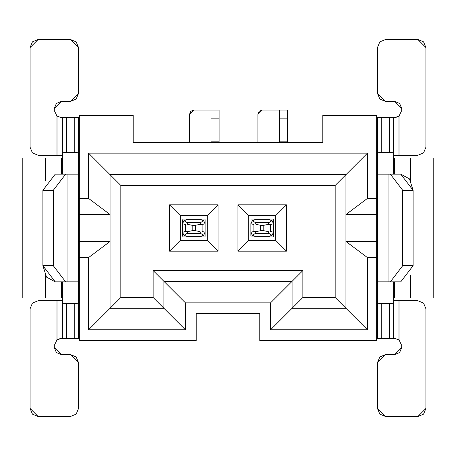 <?xml version="1.0" encoding="UTF-8"?>
<svg xmlns="http://www.w3.org/2000/svg" width="456" height="456" viewBox="0 0 456 456"><rect width="100%" height="100%" fill="white"/><g stroke="black" fill="none" stroke-linecap="round" stroke-linejoin="round"><path stroke-width="0.68" d="M180.337 240.386L207.263 240.386L207.263 215.614L180.337 215.614L180.337 240.386L169.564 251.159L218.036 251.159L207.263 240.386L180.337 240.386L180.337 215.614L207.263 215.614L207.263 240.386L218.036 251.159L218.036 204.841L207.263 215.614L218.036 204.841L169.564 204.841L180.337 215.614L169.564 204.841L169.564 251.159L180.337 240.386M184.6 235.695L184.144 235.433M205.109 223.548L205.109 232.309L203.61 235.319L200.526 233.364L187.074 233.364L183.99 235.319L182.508 232.702M186.259 219.649L201.341 219.649M201.341 236.35L186.259 236.35M133.209 115.436L133.209 142.363L133.209 115.436L79.35 115.436L133.209 115.436M79.35 340.564L79.35 115.436L79.35 214.537L110.05 214.537L88.51 198.377L79.35 198.377L88.51 198.377L110.05 214.537L110.05 174.682L88.51 153.136L88.51 198.377L88.51 153.136L367.49 153.136L367.49 198.377L376.65 198.377L376.65 115.436L322.791 115.436L322.791 142.363L133.209 142.363L322.791 142.363L322.791 115.436L376.65 115.436L376.65 198.377L367.49 198.377L367.49 153.136L88.51 153.136L110.05 174.682L110.05 308.25L120.823 297.477L88.51 329.791L185.45 329.791L185.45 302.864L153.136 270.55L153.136 297.477L163.909 308.25L163.909 281.318L163.909 308.25L153.136 297.477L120.823 297.477L120.823 185.45L110.05 174.682L345.95 174.682L367.49 153.136L345.95 174.682L110.05 174.682L120.823 185.45L120.823 297.477L153.136 297.477L153.136 270.55L302.864 270.55L302.864 297.477L335.177 297.477L335.177 185.45L120.823 185.45L335.177 185.45L345.95 174.682L345.95 214.537L367.49 198.377L345.95 214.537L376.65 214.537L376.65 198.377L376.65 257.623L367.49 257.623L367.49 329.791L270.55 329.791L270.55 302.864L185.45 302.864L185.45 329.791L163.909 308.25L185.45 329.791L88.51 329.791L110.05 308.25L110.05 241.463L88.51 257.623L88.51 329.791L88.51 257.623L110.05 241.463L79.35 241.463L79.35 257.623L88.51 257.623L79.35 257.623L79.35 340.564L196.222 340.564L79.35 340.564M22.8 298.013L22.8 157.987L62.386 157.987L22.8 157.987L22.8 298.013L45.423 298.013L22.8 298.013M196.222 313.637L196.222 340.564L196.222 313.637L259.777 313.637L196.222 313.637M163.909 308.25L110.05 308.25L163.909 308.25M78.546 157.987L79.35 157.987L78.546 157.987M61.577 166.064L62.386 166.064L61.577 166.064M78.546 166.064L79.35 166.064L78.546 166.064M78.546 192.991L79.35 192.991L78.546 192.991M78.546 205.65L79.35 205.65L78.546 205.65M78.546 250.35L79.35 250.35L78.546 250.35M79.35 263.009L78.546 263.009L79.35 263.009M61.577 289.936L62.386 289.936L61.577 289.936M78.546 289.936L79.35 289.936L78.546 289.936M61.577 298.013L45.423 298.013L45.423 275.475L45.423 298.013L61.577 298.013L61.577 281.859L61.577 298.013M78.546 298.013L79.35 298.013L78.546 298.013M79.35 241.463L110.05 241.463L110.05 214.537L79.35 214.537L79.35 241.463M45.423 180.525L45.423 157.987L45.423 180.525M61.577 174.141L61.577 157.987L61.577 174.141M169.564 204.841L218.036 204.841L218.036 251.159L169.564 251.159L169.564 204.841M237.964 204.841L286.436 204.841L286.436 251.159L237.964 251.159L237.964 204.841L248.737 215.614L248.737 240.386L275.663 240.386L275.663 215.614L248.737 215.614L275.663 215.614L275.663 240.386L248.737 240.386L237.964 251.159L286.436 251.159L275.663 240.386L286.436 251.159L286.436 204.841L275.663 215.614L286.436 204.841L237.964 204.841L237.964 251.159L248.737 240.386L248.737 215.614L237.964 204.841M153.136 270.55L163.909 281.318L292.091 281.318L302.864 270.55L153.136 270.55M259.777 313.637L259.777 340.564L376.65 340.564L376.65 257.623L376.65 340.564L259.777 340.564L259.777 313.637M163.909 281.318L185.45 302.864L270.55 302.864L292.091 281.318L163.909 281.318M253 235.695L252.544 235.433M273.509 223.548L273.509 232.309L272.01 235.319L268.926 233.364L255.474 233.364L252.39 235.319L250.908 232.702M254.659 219.649L269.741 219.649M269.741 236.35L254.659 236.35M433.2 157.987L433.2 298.013L393.613 298.013L433.2 298.013L433.2 157.987L410.577 157.987L433.2 157.987M302.864 297.477L302.864 270.55L292.091 281.318L292.091 308.25L302.864 297.477L292.091 308.25L345.95 308.25L335.177 297.477L302.864 297.477M345.95 174.682L335.177 185.45L335.177 297.477L345.95 308.25L345.95 174.682M376.65 214.537L345.95 214.537L345.95 241.463L376.65 241.463L376.65 214.537M376.65 257.623L376.65 241.463L345.95 241.463L367.49 257.623L376.65 257.623M377.454 298.013L376.65 298.013L377.454 298.013M394.423 289.936L393.613 289.936L394.423 289.936M377.454 289.936L376.65 289.936L377.454 289.936M377.454 263.009L376.65 263.009L377.454 263.009M377.454 250.35L376.65 250.35L377.454 250.35M377.454 205.65L376.65 205.65L377.454 205.65M394.423 166.064L393.613 166.064L394.423 166.064M377.454 166.064L376.65 166.064L377.454 166.064M376.65 192.991L377.454 192.991L376.65 192.991M394.423 157.987L410.577 157.987L410.577 180.525L410.577 157.987L394.423 157.987L394.423 174.141L394.423 157.987M377.454 157.987L376.65 157.987L377.454 157.987M410.577 275.475L410.577 298.013L410.577 275.475M345.95 308.25L367.49 329.791L367.49 257.623L345.95 241.463L345.95 308.25L292.091 308.25L270.55 329.791L367.49 329.791L345.95 308.25M292.091 308.25L292.091 281.318L270.55 302.864L270.55 329.791L292.091 308.25M394.423 281.859L394.423 298.013L394.423 281.859M182.491 219.832L182.491 223.662M205.109 236.077L182.491 236.077L182.491 232.417L182.491 236.168M79.35 201.073L78.546 201.073L79.35 201.073M78.546 207.805L79.35 207.805L78.546 207.805M78.546 248.195L79.35 248.195L78.546 248.195M78.546 254.927L79.35 254.927L78.546 254.927M376.65 254.927L377.454 254.927L376.65 254.927M377.454 248.195L376.65 248.195L377.454 248.195M377.454 207.805L376.65 207.805L377.454 207.805M377.454 201.073L376.65 201.073L377.454 201.073M253.04 235.712L252.39 235.319L250.891 232.372L250.891 223.662M273.509 236.077L250.891 236.077L250.891 232.417L250.891 236.168M184.64 235.712L183.99 235.319L182.491 232.372L182.491 219.923L205.109 219.923M211.037 142.363L211.037 110.05L211.037 142.363M219.114 141.827L211.037 141.827L219.114 141.827L219.114 118.127L211.037 118.127L219.114 118.132L219.114 110.05L211.037 110.05L219.114 110.05L219.114 141.827M193.8 110.05L211.037 110.05L193.8 110.05L189.491 114.359L189.491 142.363L189.491 114.359L190.75 111.31L193.8 110.05M250.891 219.923L273.509 219.923M279.437 142.363L279.437 110.05L279.437 142.363M287.514 110.05L287.514 142.363L287.514 141.827L279.437 141.827L287.514 141.827L287.514 118.127L279.437 118.127L287.514 118.132L287.514 110.05L279.437 110.05L287.514 110.05M262.2 110.05L279.437 110.05L262.2 110.05L257.891 114.359L257.891 142.363L257.891 114.359L259.15 111.31L262.2 110.05M62.386 174.141L62.386 117.591L62.386 174.141L78.546 174.141L78.546 338.409L62.386 338.409L62.386 281.859L62.386 338.409L61.309 338.409L66.696 338.409L66.696 303.4L63.823 303.4L66.696 303.4L66.696 338.409L78.546 338.409L78.546 281.859L57.576 281.859M77.11 152.606L78.546 152.948L78.546 117.591L74.237 117.591L74.237 152.6L63.823 152.6L66.696 152.6L66.696 117.591L78.546 117.591L78.546 174.141L78.546 152.948L77.11 152.606L63.823 152.606L62.386 152.948L63.823 152.606M393.613 281.859L393.613 338.409L393.613 281.859L377.454 281.859L377.454 117.591L393.613 117.591L393.613 174.141L393.613 117.591L394.691 117.591L389.304 117.591L389.304 152.6L392.177 152.6L389.304 152.6L389.304 117.591L377.454 117.591L377.454 174.141L398.424 174.141M378.89 303.394L377.454 303.052L377.454 338.409L381.763 338.409L381.763 303.4L392.177 303.4L389.304 303.4L389.304 338.409L377.454 338.409L377.454 281.859L377.454 303.052L378.89 303.394L392.177 303.394L393.613 303.052L392.177 303.394M57.576 174.141L78.546 174.141L67.961 174.141L67.961 281.859L78.546 281.859L78.546 174.141M66.696 117.591L62.386 117.591L66.696 117.591L66.696 152.6L77.11 152.6L74.237 152.6L74.237 117.591L66.696 117.591M61.309 117.591L62.386 117.591L61.309 117.591L57 116.109L57 155.291L62.386 155.291L38.15 155.291L57 155.291L57 116.109L61.309 117.591M70.463 416.505L76.175 414.139L78.546 408.428L76.175 414.139L70.463 416.505L38.15 416.505L32.439 414.139L30.073 408.428L30.073 308.786L30.073 408.428L38.15 416.505L70.463 416.505L76.175 414.139L78.546 408.428L78.546 362.645L70.463 354.568L61.309 354.568L54.31 347.563L54.31 345.409L57 339.891L57 300.709L38.15 300.709L32.439 303.075L30.073 308.786L32.439 303.075L38.15 300.709L62.386 300.709L57 300.709L57 339.891L61.309 338.409M63.823 303.394L62.386 303.052L63.823 303.394L77.11 303.394L78.54 303.052L77.11 303.394M77.11 303.4L74.237 303.4L74.237 338.409L74.237 303.4L66.696 303.4L77.11 303.4M398.424 281.859L377.454 281.859L388.039 281.859L388.039 174.141L377.454 174.141L377.454 281.859M389.304 338.409L393.613 338.409L389.304 338.409L389.304 303.4L378.89 303.4L381.763 303.4L381.763 338.409L389.304 338.409M394.691 338.409L393.613 338.409L394.691 338.409L399 339.891L399 300.709L393.613 300.709L417.85 300.709L399 300.709L399 339.891L394.691 338.409M385.537 39.495L379.825 41.861L377.454 47.572L379.825 41.861L385.537 39.495L417.85 39.495L423.561 41.861L425.927 47.572L425.927 147.214L425.927 47.572L417.85 39.495L385.537 39.495L379.825 41.861L377.454 47.572L377.454 93.355L385.537 101.431L394.691 101.431L401.69 108.437L401.69 110.591L399 116.109L399 155.291L417.85 155.291L423.561 152.925L425.927 147.214L423.561 152.925L417.85 155.291L393.613 155.291L399 155.291L399 116.109L394.691 117.591M392.177 152.606L393.613 152.948L392.177 152.606L378.89 152.606L377.46 152.948L378.89 152.606M378.89 152.6L381.763 152.6L381.763 117.591L381.763 152.6L389.304 152.6L378.89 152.6M55.273 281.859L46.523 277.128L42.898 265.7L55.273 281.859L67.961 281.859L67.961 174.141L65.664 174.141L53.284 190.3L53.284 265.7L65.664 281.859L53.284 265.7L42.898 265.7L42.898 190.3L55.273 174.141L42.898 190.3L53.284 190.3L65.664 174.141L55.273 174.141M56.356 115.539L57 116.109L54.31 110.591L57 116.109M30.073 147.214L32.439 152.925L38.15 155.291L32.439 152.925L30.073 147.214L30.073 47.572L30.073 147.214M54.31 110.591L54.31 108.437L61.309 101.431L70.463 101.431L78.546 93.355L78.546 47.572L70.463 39.495L38.15 39.495L30.073 47.572L32.439 41.861L38.15 39.495L70.463 39.495L76.175 41.861L78.546 47.572L78.546 93.355L76.175 99.066L70.463 101.431L61.309 101.431L56.356 103.483L54.31 108.437L54.31 110.591M32.439 152.925L38.15 155.291M57.074 339.834L56.356 340.461M60.3 338.483L57 339.891L54.31 345.409L54.31 347.563L61.309 354.568L70.463 354.568L76.175 356.934L78.546 362.645L76.175 356.934L70.463 354.568M400.727 174.141L409.477 178.872L413.102 190.3L400.727 174.141L388.039 174.141L388.039 281.859L390.336 281.859L402.716 265.7L402.716 190.3L390.336 174.141L402.716 190.3L413.102 190.3L413.102 265.7L400.727 281.859L413.102 265.7L402.716 265.7L390.336 281.859L400.727 281.859M399.644 340.461L399 339.891L401.69 345.409L399 339.891M425.927 308.786L423.561 303.075L417.85 300.709L423.561 303.075L425.927 308.786L425.927 408.428L425.927 308.786M401.69 345.409L401.69 347.563L394.691 354.568L385.537 354.568L377.454 362.645L377.454 408.428L385.537 416.505L417.85 416.505L425.927 408.428L423.561 414.139L417.85 416.505L385.537 416.505L379.825 414.139L377.454 408.428L377.454 362.645L379.825 356.934L385.537 354.568L394.691 354.568L399.644 352.517L401.69 347.563L401.69 345.409M423.561 303.075L417.85 300.709M398.926 116.166L399.644 115.539M395.7 117.517L399 116.109L401.69 110.591L401.69 108.437L399.644 103.483L394.691 101.431L385.537 101.431L379.825 99.066L377.454 93.355L379.825 99.066L385.537 101.431M42.898 265.7L53.284 265.7L53.284 190.3L42.898 190.3L42.898 265.7M54.31 347.563L56.356 352.517L61.309 354.568M78.546 362.645L78.546 408.428M413.102 190.3L402.716 190.3L402.716 265.7L413.102 265.7L413.102 190.3M377.454 93.355L377.454 47.572M201.341 236.077L186.259 236.077L201.341 236.077L203.61 235.319L201.341 236.077L186.259 236.077L183.99 235.319L187.074 233.364L200.526 233.364L203.61 235.319L205.109 232.332L205.109 223.691L202.122 224.586L202.122 231.414L205.109 232.309L202.122 231.414L202.122 224.586L205.109 223.691L203.61 220.681L204.088 221.114M186.259 219.923L201.341 219.923L186.259 219.923L183.99 220.681L187.074 222.636L200.526 222.636L203.61 220.681L201.341 219.923L186.259 219.923M269.741 236.077L254.659 236.077L269.741 236.077L272.01 235.319L269.741 236.077L254.659 236.077L252.39 235.319L255.474 233.364L268.926 233.364L272.01 235.319L273.509 232.332L273.509 223.691L270.522 224.586L270.522 231.414L273.509 232.309L270.522 231.414L270.522 224.586L273.509 223.691L272.01 220.681L272.488 221.114M254.659 219.923L269.741 219.923L254.659 219.923L252.39 220.681L255.474 222.636L268.926 222.636L272.01 220.681L269.741 219.923L254.659 219.923M185.558 236.014L184.076 235.381M182.491 232.309L185.478 231.414L185.478 224.586L182.491 223.691L182.485 232.315M182.491 223.691L183.99 220.681L182.491 223.691L185.478 224.586L185.478 231.414L182.485 232.372L183.99 235.319M183.939 220.721L182.491 223.565M253.958 236.014L252.476 235.381M250.891 232.309L253.878 231.414L253.878 224.586L250.891 223.691L250.885 232.315M250.891 223.691L252.39 220.681L250.891 223.691L253.878 224.586L253.878 231.414L250.885 232.372L252.39 235.319M252.339 220.721L250.891 223.565M203.61 220.681L200.526 222.636L200.013 224.341L195.402 225.31L195.402 230.69L200.013 231.659L200.526 233.364L200.013 231.659L195.402 230.69L192.198 230.69L187.587 231.659L187.074 233.364L187.587 231.659L186.196 231.488M187.587 231.659L192.198 230.69L192.198 225.31L187.587 224.341L187.074 222.636L183.99 220.681M187.057 231.608L187.519 231.654M200.013 224.341L202.122 224.586L200.013 224.341L200.526 222.636L187.074 222.636L187.587 224.341L192.198 225.31L195.402 225.31L200.013 224.341M272.01 220.681L268.926 222.636L268.413 224.341L263.802 225.31L263.802 230.69L268.413 231.659L268.926 233.364L268.413 231.659L263.802 230.69L260.598 230.69L255.987 231.659L255.474 233.364L255.987 231.659L254.596 231.488M255.987 231.659L260.598 230.69L260.598 225.31L263.802 225.31L268.413 224.341L270.522 224.586L268.413 224.341L268.926 222.636L255.474 222.636L252.39 220.681M260.598 225.31L255.987 224.341L255.474 222.636L255.987 224.341L260.598 225.31L260.598 230.69L263.802 230.69L263.802 225.31L260.598 225.31M255.457 231.608L255.919 231.654M195.402 225.31L192.198 225.31L192.198 230.69L195.402 230.69L195.402 225.31M205.109 236.35L205.109 232.309M205.109 223.691L205.109 219.649M273.509 236.35L273.509 232.309M273.509 223.691L273.509 219.649"/></g></svg>
